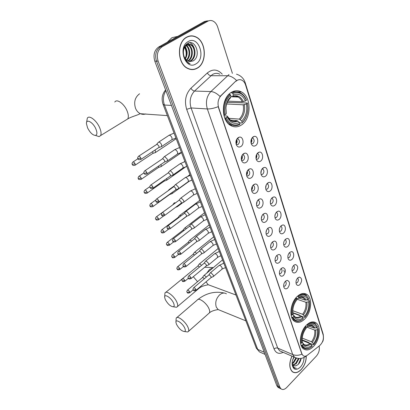 <?xml version="1.0" encoding="UTF-8"?>
<svg xmlns="http://www.w3.org/2000/svg" width="410" height="410" viewBox="0 0 410 410"><rect width="100%" height="100%" fill="white"/><g stroke="black" fill="none" stroke-linecap="round" stroke-linejoin="round"><path stroke-width="0.61" d="M297.199 296.486C290.316 302.657 288.681 317.514 294.406 321.255C297.527 323.3 300.909 322.608 304.553 319.185C311.318 312.835 312.825 298.255 307.018 294.539C304.051 292.622 300.776 293.273 297.199 296.486M306.465 325.099C299.951 331.254 298.234 345.338 303.513 348.879C306.516 350.878 309.822 350.104 313.419 346.568C319.831 340.254 321.419 326.432 316.079 322.911C313.214 321.03 310.006 321.758 306.465 325.099M231.127 92.496C220.995 98.385 220.795 120.443 230.64 125.475C234.315 127.515 237.974 127.32 241.618 124.881C251.514 118.644 251.571 96.944 241.49 91.958C238.072 90.149 234.617 90.328 231.127 92.496M240.972 146.462C239.066 147.595 237.533 147.072 236.38 144.889C235.458 141.973 236.022 139.574 238.077 137.693L239.184 137.181C243.089 136.007 244.621 144.105 240.972 146.462M236.262 144.581L238.133 144.453C239.768 142.562 239.809 140.773 238.251 139.092L236.913 138.944L238.251 139.092M246.21 162.319C244.334 163.477 242.838 162.99 241.715 160.863C240.824 158.029 241.382 155.672 243.391 153.786L244.601 153.227C248.373 152.187 249.726 159.972 246.21 162.319M241.562 160.469L243.396 160.305C244.99 158.439 245.047 156.692 243.555 155.062L242.356 154.883M251.315 177.761C249.464 178.934 247.999 178.488 246.902 176.418C246.046 173.661 246.6 171.334 248.568 169.453L249.869 168.848C253.513 167.931 254.702 175.418 251.315 177.761M246.728 175.936L248.521 175.736C250.074 173.896 250.141 172.19 248.721 170.611L247.645 170.406L249.869 168.848M256.281 192.797C254.461 193.991 253.021 193.582 251.96 191.567C251.13 188.877 251.678 186.591 253.605 184.705L254.989 184.064C258.505 183.255 259.55 190.465 256.281 192.797M251.76 191.004L253.513 190.763C255.03 188.954 255.107 187.283 253.754 185.75L252.796 185.53M261.119 207.45C259.33 208.664 257.921 208.285 256.88 206.322C256.081 203.703 256.624 201.448 258.515 199.562L259.971 198.886C263.369 198.173 264.281 205.123 261.119 207.45M256.665 205.687L258.377 205.41C259.858 203.626 259.945 201.986 258.648 200.5L257.813 200.275M265.834 221.728C264.076 222.958 262.692 222.615 261.683 220.698C260.909 218.146 261.447 215.926 263.297 214.04L264.819 213.333C268.099 212.703 268.893 219.411 265.834 221.728M261.452 219.991L263.117 219.683C264.563 217.92 264.665 216.321 263.42 214.876L262.692 214.65M270.436 235.647C268.704 236.893 267.346 236.585 266.356 234.715C265.608 232.229 266.146 230.041 267.961 228.15L269.544 227.417C272.706 226.858 273.393 233.346 270.436 235.647M266.116 233.941L267.74 233.597C269.15 231.86 269.262 230.292 268.068 228.888L267.443 228.667M274.92 249.218C273.214 250.484 271.881 250.202 270.918 248.383C270.195 245.954 270.723 243.801 272.501 241.91L274.141 241.147C277.196 240.655 277.78 246.928 274.92 249.218M270.667 247.548L272.25 247.168C273.624 245.452 273.742 243.914 272.604 242.551L272.071 242.341M279.292 262.462C277.616 263.743 276.309 263.492 275.366 261.713C274.669 259.346 275.192 257.219 276.94 255.333L278.621 254.538C281.573 254.108 282.07 260.186 279.292 262.462M275.11 260.816L276.647 260.406C277.99 258.715 278.118 257.203 277.022 255.876L276.581 255.686M283.561 275.387C281.911 276.678 280.63 276.453 279.707 274.72C279.031 272.409 279.548 270.313 281.265 268.427L282.992 267.607C285.949 268.878 286.139 271.471 283.561 275.387M279.446 273.767L280.942 273.327C282.254 271.656 282.387 270.175 281.337 268.883L280.978 268.709M287.728 287.999C286.103 289.301 284.842 289.106 283.945 287.415C283.289 285.16 283.802 283.09 285.483 281.209L287.251 280.363C290.09 281.619 290.249 284.161 287.728 287.999M283.684 286.411L285.129 285.939C286.416 284.289 286.554 282.833 285.544 281.578L285.263 281.429M255.727 145.524C253.944 146.611 252.504 146.139 251.397 144.12C250.438 141.23 250.971 138.836 252.996 136.93L254.077 136.422C257.823 135.31 259.228 143.223 255.727 145.524M251.248 143.756L252.908 143.561C254.497 141.681 254.533 139.928 253.021 138.288L251.894 138.124M260.663 161.074C258.91 162.181 257.495 161.745 256.414 159.772C255.497 156.963 256.024 154.606 258.008 152.704L259.181 152.151C262.8 151.162 264.04 158.778 260.663 161.074M256.24 159.326L257.875 159.095C259.422 157.25 259.474 155.534 258.028 153.945L257.014 153.755M265.475 176.218C263.748 177.345 262.359 176.946 261.308 175.019C260.422 172.287 260.95 169.971 262.887 168.064L264.142 167.475C267.643 166.598 268.734 173.932 265.475 176.218M261.108 174.491L262.707 174.235C264.219 172.415 264.286 170.734 262.902 169.192L262 168.992M270.164 190.973C268.463 192.121 267.1 191.757 266.069 189.876C265.219 187.216 265.741 184.936 267.638 183.029L268.975 182.409C272.353 181.625 273.311 188.697 270.164 190.973M265.854 189.276L267.422 188.984C268.893 187.191 268.97 185.546 267.653 184.054L266.859 183.844M274.731 205.359C273.055 206.527 271.717 206.189 270.718 204.354C269.893 201.766 270.41 199.516 272.271 197.615L273.675 196.959C276.94 196.267 277.78 203.088 274.731 205.359M270.482 203.683L272.014 203.365C273.455 201.597 273.542 199.988 272.276 198.532L271.584 198.327M279.189 219.386C277.539 220.57 276.222 220.267 275.248 218.474C274.454 215.952 274.966 213.738 276.791 211.837L278.252 211.15C281.409 210.535 282.136 217.126 279.189 219.386M274.997 217.736L276.494 217.387C277.898 215.645 277.995 214.066 276.786 212.652L276.186 212.452M283.535 233.07C281.906 234.269 280.619 233.992 279.666 232.244C278.897 229.784 279.405 227.601 281.193 225.705L282.715 224.987C285.76 224.444 286.39 230.82 283.535 233.07M279.405 231.445L280.865 231.066C282.239 229.344 282.341 227.796 281.183 226.422L280.676 226.233M287.774 246.42C286.17 247.635 284.904 247.384 283.976 245.677C283.233 243.279 283.735 241.131 285.488 239.23L287.061 238.487C290.003 238.005 290.541 244.181 287.774 246.42M283.71 244.816L285.129 244.411C286.472 242.715 286.585 241.198 285.468 239.86L285.047 239.681M291.915 259.448C290.331 260.678 289.091 260.458 288.179 258.787C287.461 256.445 287.963 254.328 289.685 252.432L291.3 251.663C294.144 251.238 294.6 257.219 291.915 259.448M287.907 257.87L289.291 257.439C290.603 255.758 290.721 254.272 289.655 252.975L289.332 252.883M295.953 272.168C294.395 273.409 293.176 273.214 292.289 271.584C291.592 269.298 292.089 267.212 293.775 265.321L295.431 264.522C298.285 265.777 298.459 268.324 295.953 272.168M292.012 270.61L293.355 270.159C294.636 268.499 294.764 267.038 293.734 265.772L293.468 265.634M299.9 284.591C298.367 285.842 297.163 285.673 296.297 284.079C295.62 281.849 296.117 279.789 297.773 277.903L299.464 277.078C302.206 278.318 302.349 280.819 299.9 284.591M296.02 283.054L297.322 282.577C298.577 280.937 298.711 279.502 297.721 278.272L297.522 278.159M235.888 81.339L236.908 80.524C238.62 79.468 240.337 79.381 242.049 80.268C243.683 81.2 244.862 82.789 245.59 85.039L323.162 334.996C323.926 339.06 322.767 342.591 319.703 345.579L307.418 355.188C305.804 356.392 304.369 356.556 303.118 355.67L301.888 353.809L218.617 107.522C217.356 102.879 218.161 98.938 221.031 95.704L235.55 81.334L237.651 80.032M288.153 254.917L287.999 255.466M284.063 241.357L283.669 242.874M279.81 227.683L279.302 229.759M275.417 213.733L274.849 216.254M270.897 199.465L270.303 202.371M266.249 184.864L265.654 188.108M261.472 169.909L260.893 173.461M256.552 154.575C257.065 155.949 256.885 157.23 256.019 158.419M251.499 138.846C252.135 140.307 251.981 141.681 251.028 142.962M279.861 270.518L279.523 271.64M275.612 257.198L275.095 259.023M271.22 243.653L270.59 245.979M266.69 229.825L265.998 232.567M262.026 215.67L261.303 218.781M257.229 201.182L256.501 204.626M252.293 186.33C252.724 187.703 252.488 188.954 251.581 190.081M247.22 171.103C247.778 172.579 247.553 173.922 246.548 175.142M241.997 155.482C242.694 157.045 242.489 158.48 241.387 159.792M236.621 139.451C237.467 141.091 237.293 142.613 236.093 144.023L236.719 139.964L236.35 140.076M276.427 212.18L278.252 211.15M285.222 281.47L285.544 281.578M186.673 37.151C176.515 42.122 177.274 63.801 187.57 68.398C190.916 70.064 194.171 69.977 197.343 68.137C207.291 62.848 206.409 41.415 195.842 36.89C192.741 35.439 189.686 35.526 186.673 37.151M191.496 69.562L192.444 69.418M291.946 356.141C288.937 363.091 289.081 368.303 292.386 371.767C295.026 373.52 297.952 372.803 301.171 369.615C304.615 365.664 306.311 361.102 306.265 355.936M292.561 371.901L292.904 371.972M207.429 20.838L204.344 21.556L158.711 46.996C154.324 50.179 153.027 54.904 154.811 61.172L276.817 385.672L278.334 386.41L279.502 388.111L280.64 388.675L279.502 388.111L278.334 386.41L156.461 61.126L278.334 386.41L279.861 387.158L281.024 388.859C282.726 390.023 284.637 389.551 286.764 387.445L316.335 356.141C318.934 352.974 319.856 349.607 319.108 346.045M158.711 46.996L160.371 46.904C155.979 50.102 154.678 54.843 156.461 61.126C154.678 54.843 155.979 50.102 160.371 46.904L206.066 21.392L160.371 46.904L162.042 46.817C157.645 50.02 156.338 54.776 158.116 61.085L279.861 387.158M209.161 20.674L206.066 21.392L209.161 20.674M296.527 358.094L294.559 357.269L292.75 354.573C295.502 355.649 298.552 355.531 301.893 354.225L218.166 106.677C213.969 108.296 210.361 109.05 207.337 108.937C205.425 102.1 206.604 96.309 210.878 91.553C213.805 91.748 216.854 93.393 220.026 96.473L235.55 81.334M232.403 73.349L217.674 27.019C216.7 24.108 215.117 22.114 212.928 21.033C211.181 20.264 209.469 20.326 207.798 21.228L162.042 46.817M190.937 36.049L189.963 35.983M276.817 385.672L277.985 387.368L279.128 387.927M189.984 36.157L189.015 36.188M197.292 67.978C207.137 62.745 206.261 41.538 195.806 37.054C192.741 35.619 189.712 35.706 186.729 37.315C176.679 42.235 177.427 63.688 187.621 68.239C190.927 69.885 194.15 69.797 197.292 67.978M177.694 36.408L171.954 37.674L167.306 42.204M186.176 44.413L188.503 44.967C193.535 47.237 193.72 58.276 188.231 60.931L187.964 61.069M183.408 52.403C183.511 56.447 184.951 59.296 187.729 60.957L189.727 61.531L192.879 61.003C201.73 56.775 195.642 38.499 187.647 43.363C182.968 46.93 181.948 52.131 184.587 58.973L188.533 63.119L190.071 63.699C185.761 61.602 183.542 57.836 183.408 52.403C183.429 48.933 184.531 46.448 186.709 44.936C188.139 44.09 189.625 44.049 191.178 44.818C196.211 47.104 196.38 58.194 190.881 60.864L189.261 61.474M184.987 45.817L186.043 44.972C187.467 44.126 188.954 44.085 190.506 44.854C195.539 47.135 195.713 58.215 190.214 60.88L188.938 61.408M184.643 58.358L183.624 56.513M184.956 46.632C187.693 50.45 187.831 54.54 185.371 58.902M184.659 47.099C186.945 50.686 187.073 54.463 185.043 58.43M186.186 45.3C190.44 47.678 191.111 56.805 186.668 60.26M185.873 45.566C189.717 48.149 190.327 56.436 186.345 59.983M186.119 44.47L187.841 45.003C192.833 47.258 193.074 58.189 187.642 60.911M188.19 41.553C177.197 47.252 185.627 70.884 195.888 63.914C206.44 58.322 198.722 35.081 188.19 41.553M183.854 46.55C185.976 49.431 186.647 52.813 185.868 56.698M190.542 69.439L191.496 69.392M189.963 42.727C192.1 43.911 193.607 46.033 194.494 49.082M187.893 43.24L189.123 44.265M189.246 44.393L191.9 49.436M186.622 44.552L189.328 49.81M185.228 46.263L186.786 50.21M292.017 356.172C289.029 363.06 289.173 368.221 292.443 371.655C295.056 373.392 297.957 372.68 301.14 369.523C304.543 365.623 306.224 361.118 306.183 356.008M296.517 358.094L293.739 362.712L292.151 363.783M295.882 357.961L293.14 362.45L292.12 363.219M299.085 358.524L296.148 363.778L292.894 365.223M298.429 358.478L295.543 363.511L292.678 364.941M292.11 363.644L293.283 365.592L295.82 365.869L293.662 365.833M294.113 357.079L292.607 360.226M292.13 364.393L292.889 366.709L293.78 367.734L296.348 368.288C294.185 368.052 292.771 366.571 292.11 363.849M295.82 365.869L297.937 364.659C299.684 362.983 300.75 360.897 301.135 358.396M293.914 356.992C292.566 359.534 291.976 362.071 292.151 364.598C293.314 369.887 296.04 370.742 300.33 367.165C302.775 364.382 304.01 361.143 304.025 357.453M292.284 371.691L292.612 371.783M296.348 368.288L294.318 368.067M301.007 358.417L298.326 364.285M298.342 358.468L296.276 362.742M295.789 357.93L293.955 361.589M87.555 127.853C90.087 132.722 92.732 135.244 95.489 135.428C97.237 134.818 97.349 132.625 95.827 128.837C93.039 122.2 86.095 118.428 86.438 123.63L87.555 127.853M86.587 122.411L87.294 118.254C89.006 114.651 96.555 120.335 99.63 127.648C101.137 131.215 101.454 133.86 100.583 135.577L99.102 136.627L95.458 135.433M226.217 117.721L225.3 117.998C226.586 120.899 228.344 123.031 230.579 124.384C233.572 126.075 236.616 126.126 239.701 124.527L239.968 123.963C234.243 126.449 229.656 124.368 226.217 117.721L227.278 116.999C230.348 122.851 234.428 124.712 239.517 122.58L237.082 120.627L230.261 120.099M223.998 115.733L227.227 116.076L227.278 116.999M227.278 102.377L247.373 102.992L247.917 107.733L247.373 102.992M229.267 124.512L230.804 124.517M230.328 125.281L232.086 125.117M247.917 107.733C247.906 112.914 246.497 117.291 243.673 120.863L241.905 122.99L243.514 121.324C246.451 117.603 247.922 113.047 247.927 107.656M241.905 122.99L239.589 122.8M225.3 117.998L224.721 117.957M223.793 114.897L225.187 114.646C223.686 106.538 225.479 99.999 230.558 95.023L229.892 94.377C224.547 99.574 222.671 106.426 224.27 114.928M229.892 94.377L228.888 94.341M242.172 122.426L241.726 121.042C246 116.655 247.553 110.972 246.384 104.002L247.394 103.31M239.517 122.58L239.968 123.963M230.558 95.023L231.03 96.468L228.616 99.281C227.027 101.777 226.094 104.647 225.818 107.897L226.253 113.929L225.187 114.646M246.384 104.002L243.202 104.811L226.679 103.986M228.519 118.3L239.291 119.095L241.726 121.042M230.025 98.251L231.03 96.468M226.253 113.929L225.915 107.948L226.258 113.15M234.115 92.158L232.373 91.784M230.64 92.829L232.173 92.88L232.839 93.521C238.707 91.302 243.243 93.552 246.446 100.276L246.42 99.958C245.103 96.77 243.202 94.464 240.726 93.039C237.954 91.548 235.104 91.497 232.173 92.88M246.446 100.276L245.431 100.962C242.546 95.048 238.507 93.049 233.305 94.966L232.839 93.521M227.888 101.132L242.238 101.777L245.431 100.962M233.305 94.966L232.613 96.534L230.917 96.739M165.276 299.536C167.828 304.082 170.519 306.495 173.343 306.777C174.378 306.419 174.455 305.194 173.579 303.103C171.411 297.875 164.21 293.258 164.646 297.296L165.276 299.536M164.656 296.917L164.974 293.001C166.26 289.972 174.424 296.245 176.91 302.257C177.755 304.22 177.935 305.665 177.453 306.588L176.541 307.269L174.455 306.952M292.965 317.166L292.181 317.355L294.411 320.246C296.245 321.558 298.331 321.691 300.673 320.635L303.021 319.113L301.089 320.282C297.527 321.753 294.821 320.717 292.965 317.166L293.785 316.361C295.999 320.2 299.069 320.702 302.99 317.878L300.863 315.977L292.899 313.004M292.74 314.537L293.519 314.957L293.785 316.361M300.192 315.731L299.741 315.198L292.837 312.676M309.442 301.324L309.581 302.206C310.037 307.71 308.515 312.686 305.019 317.145L304.732 317.412L301.089 316.079M307.213 299.874L309.304 300.581M292.181 317.355L291.623 317.145M291.1 315.075L292.248 315.018C291.274 309.089 292.766 303.61 296.717 298.572L296.148 297.988C291.987 303.256 290.423 308.996 291.464 315.213M296.148 297.988L295.892 297.901M305.019 317.145L304.707 316.171C308.064 311.764 309.36 306.982 308.602 301.832L309.391 301.063M302.99 317.878L303.308 318.852M296.717 298.572L297.045 299.587C293.97 303.451 292.571 307.828 292.837 312.722L293.068 314.219L292.248 315.018M308.602 301.832L305.85 302.252L296.922 299.197M292.786 310.729L302.585 314.28L304.707 316.171M293.068 314.219L292.832 312.63M297.542 296.169L298.48 296.881C302.985 293.775 306.398 294.457 308.72 298.926L306.214 295.261C303.743 293.627 300.976 293.97 297.911 296.297M308.72 298.926L307.93 299.695C306.249 296.358 303.718 295.425 300.335 296.907L298.808 297.891L298.48 296.881M298.957 298.008L305.173 300.12L307.93 299.695M298.808 297.891L298.157 298.552L296.384 298.234M176.505 324.341C179.057 328.825 181.743 331.229 184.561 331.552C185.51 331.224 185.581 330.111 184.782 328.205C182.701 323.188 175.485 318.442 175.926 322.311L176.505 324.341M175.931 322.009L176.192 318.145C177.407 315.218 185.648 321.594 188.036 327.4C188.81 329.189 188.979 330.501 188.538 331.336L187.703 331.967L185.838 331.721M311.933 345.384L312.23 346.306L309.529 348.044C306.352 349.238 303.954 348.274 302.329 345.148L303.118 344.344C305.224 347.926 308.161 348.274 311.933 345.384L309.852 343.498L302.196 340.418M302.242 342.519L302.831 342.883L303.118 344.344M318.145 329.01L318.288 329.865C318.755 335.175 317.289 340.08 313.881 344.59L313.588 344.82L309.14 343.032L308.674 342.483L302.175 339.875M316.31 327.79L318.037 328.436M302.329 345.148L301.57 345.328L303.518 347.88C305.127 349.069 306.987 349.233 309.094 348.377L311.667 346.773M301.57 345.328L301.017 345.102M300.54 343.16L301.652 343.119C300.745 337.471 302.19 332.136 305.998 327.124L305.44 326.55C301.432 331.792 299.915 337.379 300.889 343.298M313.881 344.59L313.583 343.667C316.817 339.28 318.078 334.627 317.371 329.712L318.129 328.933M305.998 327.124L306.306 328.077C303.297 332.008 301.944 336.343 302.247 341.079L302.442 342.314L301.652 343.119M317.371 329.712L314.68 330.086L305.491 326.601M302.242 338.096L311.503 341.791L313.583 343.667M302.442 342.314L302.237 340.976M306.844 324.73L307.69 325.417C312.02 322.229 315.285 322.726 317.494 326.908L315.275 323.598C312.891 321.983 310.175 322.398 307.136 324.838M317.494 326.908L316.735 327.687C315.264 324.756 313.03 323.89 310.021 325.079L307.997 326.37L307.69 325.417M308.689 326.053L314.039 328.067L316.735 327.687M307.997 326.37L306.7 326.97L305.276 326.432M250.976 142.68L251.391 139.169M154.898 152.74L155.58 152.433L155.123 149.963M152.653 153.514L152.981 153.299L152.684 151.582M255.963 157.963L256.378 154.995M160.617 166.742L161.268 166.439L161.007 164.41M158.398 167.541L158.706 167.331L158.603 166.05M260.852 172.774L261.216 170.55M166.209 180.421L166.824 180.123L166.726 178.524M164.01 181.24L164.333 180.2M265.675 186.991L265.87 185.92M171.667 193.776L172.246 193.489L172.277 192.321M169.494 194.622L169.853 194.068M169.863 189.487L168.946 189.707M176.997 206.83L177.545 206.548L177.653 205.825M175.567 202.812L174.26 202.837M173.107 204.621L156.4 216.808M182.204 219.586L182.814 219.089M181.071 215.865L180.251 215.434L179.452 215.67M178.78 217.587L177.94 217.654L161.888 229.728M186.406 228.642L185.335 227.991L184.526 228.211M184.203 230.343L183.05 230.195L167.254 242.356M191.598 241.136L190.312 240.27L189.487 240.47M189.451 242.833L188.636 242.31L188.041 242.453L172.502 254.692M196.651 253.365L195.175 252.273L194.34 252.463M194.55 255.061L193.525 254.313L192.92 254.446L177.627 266.756M201.576 265.326L199.936 264.019L199.086 264.189M199.516 267.028L198.307 266.054L197.697 266.177L182.645 278.549M206.384 277.037L204.59 275.51L203.734 275.669M204.349 278.744L202.991 277.544L202.371 277.652L187.549 290.085M160.91 146.847L161.648 146.519L161.545 144.689C160.874 143.228 160.018 142.362 158.988 142.091L158.229 142.413M158.644 147.626L158.998 147.395L158.921 146.068L157.071 144.187L138.754 156.123M241.362 159.654L241.859 155.759M166.696 161.253L167.393 160.93L167.3 159.183L164.764 156.599L163.985 156.912M164.456 162.052L164.784 161.832L164.712 160.566L162.878 158.701L162.319 158.921L144.863 170.755M246.507 174.855L247.092 171.365M172.343 175.306L173.005 174.993L172.912 173.327L170.401 170.76L169.607 171.062M170.124 176.136L170.432 175.921L170.365 174.716L168.546 172.861L167.977 173.071L150.824 185.028M251.55 189.604L252.088 186.76M177.853 189.03L178.478 188.723L178.391 187.134L175.9 184.587L175.096 184.869M175.659 189.881L175.88 188.528L174.081 186.678L173.502 186.883L156.64 198.952M256.496 203.878L256.921 201.863M183.234 202.432L183.823 202.135L183.736 200.618L181.276 198.086L180.451 198.353M181.061 203.304L181.266 202.012L179.483 200.177L178.893 200.367L162.319 212.544M261.447 217.315L261.508 217.054M188.492 215.527L189.046 215.235L188.964 213.789L186.524 211.268L185.684 211.524M186.34 216.418L186.524 215.183L184.761 213.359L184.162 213.538L167.864 225.808M193.623 228.319L194.15 228.037L194.068 226.653L191.649 224.152L190.799 224.388M191.496 229.231L191.665 228.047L189.917 226.238L189.307 226.407L173.281 238.763M198.64 240.819L199.137 240.547L199.055 239.225L196.662 236.739L195.801 236.959M196.534 241.751L196.687 240.619L194.955 238.82L194.335 238.979L178.57 251.422M203.544 253.042L204.011 252.78L203.934 251.514L201.561 249.044L200.685 249.249M201.453 253.99L201.597 252.914L199.88 251.12L199.255 251.268L183.741 263.784M208.336 264.998L208.772 264.742L208.7 263.533L206.348 261.073L205.466 261.262M206.266 265.957L206.399 264.927L204.698 263.148L204.062 263.281L188.795 275.868M213.021 276.688L213.436 276.442L213.364 275.284L211.032 272.84L210.135 273.014M210.971 277.662L211.094 276.678L209.407 274.91L208.762 275.033L193.735 287.682M221.031 95.704L220.698 95.694M219.847 74.205C217.351 72.975 214.866 73.093 212.385 74.564L194.509 91.066L210.878 91.553L228.975 74.558M236.616 80.529C233.495 77.459 230.44 75.865 227.463 75.742L210.894 75.717C209.51 75.548 208.326 74.625 207.347 72.949C212.631 68.731 217.602 69.152 222.271 74.205M323.249 335.303L322.931 333.351L245.241 82.799M283.161 352.339C278.984 354.373 275.956 353.251 274.075 348.971C275.223 347.998 276.437 347.711 277.724 348.121L292.75 354.573L207.337 108.937L191.096 107.958L277.724 348.121L279.553 350.781L294.559 357.269C298.931 359.242 302.816 358.811 306.203 355.982L305.025 356.879M236.478 74.189C239.753 75.168 242.264 77.1 244.017 79.991L245.093 82.333L245.047 83.65M274.075 348.971L186.668 109.326C184.223 101.029 185.643 94.003 190.927 88.237L207.347 72.949M207.798 21.228L204.344 21.556M158.116 61.085L154.811 61.172M190.927 88.237C191.947 89.923 193.141 90.866 194.509 91.066C190.296 95.684 189.159 101.316 191.096 107.958L186.668 109.326M165.896 90.651C163.19 95.094 162.703 99.886 164.441 105.021L171.452 105.426M163.042 104.319L164.441 105.021L257.68 349.366L264.276 352.308M256.147 347.731L259.468 351.903L261.303 352.723M125.834 120.094L127.715 118.941C128.704 117.178 128.509 114.539 127.126 111.018C124.312 103.802 116.768 98.39 114.805 102.069M145.76 113.934C143.797 114.595 141.86 114.446 139.959 113.483C138.006 112.427 136.54 110.72 135.551 108.368C133.634 102.131 134.972 97.267 139.564 93.782M227.284 116.189L230.625 120.366C232.731 121.555 234.884 121.642 237.082 120.627M240.245 119.597C243.95 115.722 245.318 110.731 244.334 104.632M227.284 116.214C229.995 121.278 233.577 122.913 238.036 121.129M230.451 97.852L228.406 100.265C226.991 102.49 226.161 105.047 225.915 107.948L225.818 107.897M239.291 119.095C242.817 115.384 244.119 110.623 243.202 104.811M243.376 101.598C240.808 96.483 237.257 94.736 232.721 96.35M242.238 101.777C241.254 99.615 239.906 98.036 238.184 97.042C236.385 96.063 234.52 95.904 232.588 96.565M206.666 273.214L209.515 269.442L213.164 267.766M197.564 281.685L193.315 276.699M187.749 274.357L165.753 292.361M210.376 285.529L208.172 284.709L206.025 281.849M198.266 288.953L199.342 287.512M293.611 315.141L294.698 316.622C296.548 317.873 298.603 317.658 300.863 315.977M303.436 314.859C306.347 310.985 307.485 306.782 306.854 302.267M293.627 315.213C295.584 318.524 298.28 318.97 301.714 316.561M302.585 314.28C305.353 310.575 306.439 306.567 305.85 302.252M306.183 300.13C304.656 297.229 302.406 296.435 299.423 297.752L298.157 298.552M305.173 300.12L303.492 298.024L301.191 297.25M300.679 297.27L299.049 297.701M220.021 310.329L218.146 309.565L216.285 307.1C214.968 302.606 216.085 298.521 219.632 294.846C222.056 292.868 224.311 292.525 226.402 293.806M208.71 313.496L209.397 312.891C209.889 312.015 209.776 310.688 209.059 308.909C206.85 303.118 198.609 297.055 197.21 300.099L176.859 317.576M302.923 343.078L303.815 344.297C305.593 345.527 307.608 345.261 309.852 343.498M312.338 342.381C315.146 338.522 316.253 334.432 315.664 330.117M302.944 343.16C304.804 346.25 307.387 346.558 310.688 344.092M311.503 341.791C314.173 338.106 315.234 334.201 314.68 330.086M315.029 328.097C313.696 325.555 311.708 324.812 309.058 325.873L307.346 326.949M314.039 328.067L312.574 326.222L310.636 325.499M310.175 325.494L308.807 325.765M134.9 165.317L135.228 165.107C132.01 165.947 133.055 164.922 132.22 164.405L135.105 163.826C134.229 162.263 133.455 161.699 132.778 162.14C132.005 163.298 131.82 164.056 132.22 164.405L132.194 164.343M152.981 153.299L135.228 165.107L135.105 163.826M140.963 179.462L141.276 179.257C139.297 179.79 138.303 179.565 138.298 178.581L141.158 178.037C140.287 176.484 139.513 175.926 138.836 176.351C138.083 177.499 137.903 178.242 138.298 178.581L138.273 178.519M158.706 167.331L141.276 179.257L141.158 178.037M146.888 193.269L147.18 193.069C144.038 193.94 145.063 192.936 144.228 192.418L144.566 192.628L147.062 191.906C146.196 190.368 145.422 189.809 144.745 190.225C144.018 191.378 143.843 192.111 144.228 192.418L144.202 192.357M164.297 181.041L147.18 193.069L147.062 191.906M184.854 161.34L184.28 161.791M152.669 206.742L152.94 206.558C151.023 207.117 150.05 206.906 150.019 205.928L150.357 206.148L152.827 205.441C151.961 203.924 151.193 203.365 150.521 203.765C149.809 204.908 149.64 205.63 150.019 205.928L149.988 205.861M169.76 194.427L152.94 206.558L152.827 205.441M189.938 174.639L187.934 176.126M158.311 219.909L158.567 219.729C155.492 220.616 156.517 219.652 155.672 219.119L156.015 219.35L158.46 218.663C157.599 217.156 156.83 216.598 156.159 216.987C155.462 218.12 155.303 218.832 155.672 219.119L155.641 219.048M163.682 215.942L158.567 219.729L158.46 218.663M163.826 232.767L164.061 232.593C161.022 233.49 162.037 232.542 161.197 232.004L161.54 232.25L163.959 231.578C163.103 230.087 162.334 229.528 161.663 229.897C160.986 231.025 160.833 231.727 161.197 232.004L161.166 231.932M168.571 229.18L164.061 232.593L163.959 231.578M199.772 200.346L179.78 215.419M169.212 245.334L169.433 245.17C166.419 246.067 167.459 245.149 166.593 244.596L166.937 244.847L169.335 244.196C168.479 242.72 167.716 242.161 167.044 242.52C166.383 243.653 166.234 244.345 166.593 244.596L166.557 244.524M173.563 241.967L169.433 245.17L169.335 244.196M204.528 212.78L184.833 227.97M174.475 257.613L174.68 257.454C171.703 258.361 172.718 257.449 171.867 256.901L172.21 257.162L174.588 256.527C173.732 255.066 172.974 254.502 172.302 254.851C171.662 255.973 171.513 256.66 171.867 256.901L171.831 256.829M178.54 254.4L174.68 257.454L174.588 256.527M209.177 224.936L189.774 240.245M179.621 269.621L179.811 269.472C176.859 270.385 177.899 269.498 177.023 268.934L177.371 269.206L179.724 268.581C178.873 267.13 178.114 266.572 177.443 266.905C176.818 268.017 176.674 268.693 177.023 268.934L176.987 268.858M183.47 266.51L179.811 269.472L179.724 268.581M213.728 236.836L194.607 252.247M184.654 281.368L184.828 281.224C181.907 282.136 182.927 281.255 182.066 280.696L182.414 280.978L184.741 280.373C183.895 278.933 183.137 278.375 182.47 278.692C181.861 279.815 181.722 280.481 182.066 280.696L182.03 280.619M188.349 278.313L184.828 281.224L184.741 280.373M218.187 248.486L199.337 263.984M189.574 292.853L189.738 292.714C186.863 293.637 187.862 292.776 186.996 292.202L187.344 292.494L189.651 291.899C188.81 290.475 188.052 289.916 187.39 290.218C186.791 291.336 186.663 291.997 186.996 292.202L186.96 292.125M193.161 289.829L189.738 292.714L189.651 291.899M222.543 259.884L203.97 275.469M140.574 159.603L140.932 159.377C137.693 160.259 138.677 159.188 137.847 158.655L140.814 158.055C139.923 156.446 139.123 155.877 138.416 156.348C137.632 157.527 137.442 158.296 137.847 158.655L137.821 158.593M171.564 139.933L172.062 139.6L171.933 137.622C170.755 135.536 169.668 134.839 168.679 135.546L158.721 142.091M158.998 147.395L140.932 159.377L140.814 158.055M146.718 174.158L147.052 173.937C143.797 174.814 144.858 173.789 143.997 173.24L144.351 173.44L146.939 172.677C146.047 171.083 145.253 170.514 144.546 170.97C143.782 172.138 143.602 172.892 143.997 173.24L143.971 173.174M177.156 154.257L177.622 153.934L177.499 152.043C176.32 149.973 175.239 149.281 174.245 149.968L164.451 156.599M164.784 161.832L147.052 173.937L146.939 172.677M152.71 188.349L153.022 188.139C149.834 189.041 150.854 188.021 149.998 187.467L150.352 187.683L152.915 186.939C152.028 185.361 151.234 184.792 150.526 185.233C149.783 186.391 149.609 187.134 149.998 187.467L149.968 187.401M182.614 168.238L183.05 167.931L182.927 166.122C181.753 164.072 180.672 163.38 179.683 164.046L170.042 170.76M170.432 175.921L153.022 188.139L152.915 186.939M158.557 202.202L158.849 202.002C155.677 202.909 156.712 201.899 155.851 201.351L156.21 201.576L158.747 200.854C157.86 199.291 157.066 198.722 156.364 199.152C155.641 200.316 155.472 201.049 155.851 201.351L155.821 201.279M187.939 181.897L188.349 181.599L188.231 179.872C187.057 177.837 185.976 177.14 184.992 177.791L175.5 184.582M175.946 189.676L158.849 202.002L158.747 200.854M164.261 215.721L164.533 215.527C162.601 216.121 161.612 215.911 161.566 214.901L161.924 215.142L164.436 214.435C163.554 212.887 162.76 212.318 162.063 212.734C161.355 213.887 161.191 214.609 161.566 214.901L161.535 214.83M193.146 195.237L193.525 194.95L193.407 193.3C192.239 191.28 191.162 190.583 190.178 191.214L180.83 198.076M181.333 203.109L164.533 215.527L164.436 214.435M169.832 228.923L170.083 228.739C166.983 229.661 168.018 228.693 167.147 228.129L167.505 228.38L169.991 227.693C169.11 226.161 168.32 225.592 167.623 225.992C166.937 227.135 166.778 227.847 167.147 228.129L167.111 228.057M198.225 208.27L198.583 207.998L198.471 206.414C197.297 204.416 196.226 203.719 195.247 204.329L186.037 211.258M186.591 216.229L170.083 228.739L169.991 227.693M175.27 241.813L175.506 241.639C172.436 242.566 173.466 241.618 172.595 241.049L172.958 241.311L175.413 240.644C174.537 239.122 173.753 238.558 173.056 238.938C172.385 240.091 172.231 240.793 172.595 241.049L172.559 240.972M203.191 221.01L203.524 220.749L203.411 219.232C202.248 217.249 201.177 216.552 200.203 217.146L191.132 224.132M191.726 229.046L175.506 241.639L175.413 240.644M180.579 254.41L180.8 254.241C177.761 255.174 178.806 254.256 177.914 253.672L178.278 253.944L180.713 253.288C179.841 251.786 179.057 251.217 178.36 251.586C177.709 252.724 177.561 253.421 177.914 253.672L177.878 253.59M208.044 233.464L208.357 233.218L208.244 231.763C207.081 229.795 206.015 229.098 205.041 229.672L196.108 236.719M196.749 241.577L180.8 254.241L180.713 253.288M185.771 266.715L185.976 266.556C182.973 267.494 183.998 266.582 183.116 266.003L183.48 266.285L185.889 265.649C185.023 264.158 184.239 263.589 183.547 263.943C182.911 265.075 182.768 265.762 183.116 266.003L183.08 265.921M212.79 245.641L213.077 245.405L212.969 244.017C211.806 242.059 210.745 241.362 209.776 241.92L200.972 249.019M201.659 253.826L185.976 266.556L185.889 265.649M190.84 278.749L191.034 278.595C188.077 279.538 189.087 278.651 188.2 278.057L188.564 278.344L190.952 277.724C190.086 276.248 189.307 275.679 188.61 276.017C187.995 277.155 187.857 277.837 188.2 278.057L188.164 277.97M217.428 257.552L217.592 255.994C216.434 254.056 215.373 253.359 214.409 253.898L205.728 261.042M206.455 265.803L191.034 278.595L190.952 277.724M195.801 290.511L195.975 290.362C193.028 291.31 194.058 290.434 193.166 289.839L193.535 290.136L195.898 289.532C195.032 288.071 194.258 287.502 193.566 287.825C192.961 288.953 192.828 289.624 193.166 289.839L193.13 289.752M221.964 269.211L222.112 267.715C220.954 265.793 219.898 265.091 218.94 265.613L210.386 272.804M211.145 277.514L195.975 290.362L195.898 289.532M293.427 265.68L293.734 265.772M289.265 252.867L289.655 252.975M285.001 239.742L285.468 239.86M280.624 226.294L281.183 226.422M276.14 212.513L276.786 212.652M271.533 198.389L272.276 198.532M266.813 183.905L267.653 184.054M261.959 169.048L262.902 169.192M256.978 153.811L258.028 153.945M251.863 138.17L253.021 138.288M280.932 268.76L281.337 268.883M276.535 255.737L277.022 255.876M272.025 242.397L272.604 242.551M267.397 228.718L268.068 228.888M262.651 214.702L263.42 214.876M257.772 200.321L258.648 200.5M252.77 185.571L253.754 185.75M247.625 170.437L248.721 170.611M242.341 154.898L243.555 155.062M298.039 277.672L299.464 277.078M293.929 265.188L295.431 264.522M289.716 252.406L291.3 251.663M285.396 239.317L287.061 238.487M280.968 225.91L282.715 224.987M271.763 198.107L273.675 196.959M266.982 183.68L268.975 182.409M262.077 168.889L264.142 167.475M257.044 153.714L259.181 152.151M251.914 138.119L254.077 136.422M285.729 280.999L287.251 280.363M281.383 268.324L282.992 267.607M276.924 255.343L278.621 254.538M272.358 242.043L274.141 241.147M267.668 228.421L269.544 227.417M262.856 214.461L264.819 213.333M257.916 200.147L259.971 198.886M252.847 185.469L254.989 184.064M242.423 154.867L244.601 153.227M237.052 138.903L239.184 137.181M232.542 91.702L241.49 91.958M313.291 321.886L316.079 322.911M303.718 293.447L307.018 294.539M322.291 342.191C323.444 340.797 323.736 338.091 323.167 334.078M281.024 388.859L277.985 387.368M284.489 272.168L283.817 270.123M195.498 36.91L195.842 36.89M165.614 89.903C162.083 94.1 161.248 98.974 163.118 104.519L256.291 348.111L259.468 351.903L265.065 354.414M187.841 45.003L188.503 44.967M190.506 44.854L191.178 44.818M187.283 68.244L187.621 68.239M292.033 371.47L292.443 371.655M95.489 135.428L99.102 136.627M167.362 115.61L140.056 113.698C137.965 115.123 131.226 116.665 127.715 118.941L100.583 135.577M228.954 124.245L230.579 124.384M243.673 120.863L243.514 121.324M230.415 97.923L228.406 100.265L228.616 99.281M232.613 96.534C235.022 95.802 236.877 95.971 238.184 97.042L230.902 96.77M213.384 267.581L204.703 267.253M188.641 273.624L187.611 274.398M173.343 306.777L176.541 307.269M235.981 295.015L208.172 284.709C209.182 284.776 202.391 285.35 199.065 288.276L177.453 306.588M292.889 319.677L294.411 320.246M301.089 320.282L300.673 320.635M301.212 297.255L303.492 298.024C303.364 297.05 299.454 297.265 299.423 297.752L300.335 296.907M224.388 293.063C214.999 290.941 206.179 293.078 197.933 299.479M184.561 331.552L187.703 331.967M245.867 320.851L218.146 309.565C218.468 309.54 212.026 310.288 209.397 312.891L188.538 331.336M302.052 347.275L303.518 347.88M309.529 348.044L309.094 348.377M310.652 325.499L312.574 326.222C312.487 325.381 309.058 325.473 309.058 325.873L310.021 325.079M176.192 138.698L155.58 152.433M152.92 153.376L155.492 152.546M133.091 161.935L137.898 158.757M181.502 152.582L161.268 166.439M158.649 167.408L161.186 166.552M139.128 176.151L143.884 172.923M186.078 166.578L166.824 180.123M164.241 181.112L166.742 180.231M145.022 190.03L149.829 186.678M189.799 180.815L172.246 193.489M169.709 194.499L172.169 193.592M174.368 185.832L169.325 189.435M168.228 190.66L168.889 189.83M150.777 203.575L155.785 199.993M182.973 202.535L177.545 206.548M175.541 207.388L177.474 206.65M172.851 204.687L174.204 202.955M186.883 216.162L182.727 219.314M182.101 219.627L182.655 219.411M178.063 217.525L179.395 215.783M183.157 230.077L184.474 228.319M188.139 242.346L189.435 240.573M193.013 254.343L194.294 252.56M197.779 266.08L199.04 264.286M202.448 277.565L203.688 275.761M169.181 135.213L174.05 133.096M175.931 138.011L172.062 139.6L161.648 146.519M158.931 147.482L161.555 146.642M156.722 144.238L158.157 142.562M174.721 149.645L179.565 147.518M181.42 152.371L177.622 153.934L167.393 160.93M164.723 161.914L167.306 161.048M162.503 158.747L163.918 157.056M180.128 163.739L184.951 161.596M186.781 166.388L183.05 167.931L173.005 174.993M170.375 175.998L172.917 175.106M168.141 172.907L169.54 171.196M185.407 177.494L190.209 175.342M192.018 180.077L188.349 181.599L178.478 188.723M175.89 189.753L178.396 188.836M173.65 186.729L175.029 185.002M190.568 190.932L195.344 188.769M197.133 193.453L193.525 194.95L183.823 202.135M181.276 203.181L183.747 202.238M179.032 200.223L180.39 198.476M195.611 204.057L200.362 201.884M202.135 206.517L198.583 207.998L189.046 215.235M186.54 216.301L188.969 215.337M184.285 213.405L185.627 211.642M200.541 216.885L205.261 214.702M207.019 219.294L203.524 220.749L194.15 228.037M191.675 229.118L194.079 228.134M189.42 226.279L190.747 224.501M205.359 229.426L210.058 227.232M211.796 231.778L208.357 233.218L199.137 240.547M196.697 241.644L199.065 240.639M194.442 238.861L195.744 237.072M210.074 241.685L214.743 239.481M216.465 243.991L213.077 245.405L204.011 252.78M201.607 253.887L203.944 252.867M199.347 251.161L200.633 249.357M214.681 253.672L219.324 251.463M221.036 255.932C220.57 255.84 219.458 256.306 217.7 257.331L208.772 264.742M206.409 265.864L208.71 264.829M204.144 263.184L205.415 261.365M219.196 265.398L223.809 263.179M225.505 267.617L222.215 268.996L213.436 276.442M211.104 277.575L213.374 276.524M208.839 274.941L210.089 273.111"/></g></svg>
